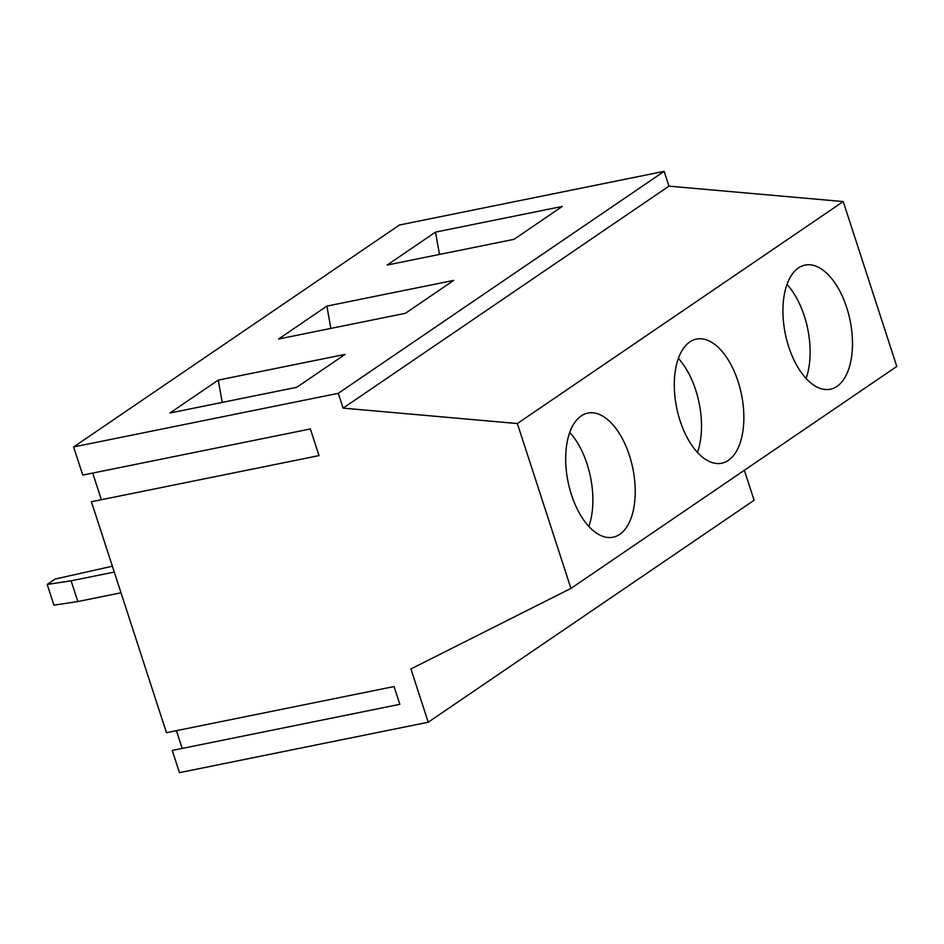 <?xml version="1.0" encoding="UTF-8"?>
<svg xmlns="http://www.w3.org/2000/svg" width="944" height="944" viewBox="0 0 944 944"><rect width="100%" height="100%" fill="white"/><g stroke="black" fill="none" stroke-linecap="round" stroke-linejoin="round"><path stroke-width="1.42" d="M73.62 446.96L82.765 475.092L310.364 428.954L319.025 455.61L91.415 501.736L166.463 732.686L394.061 686.548L399.843 704.318L172.233 750.445L179.443 772.652L428.222 722.231L410.911 668.942L570.931 588.419L517.359 423.537L343.097 408.127L338.282 393.318L73.62 446.96L399.489 224.991L664.151 171.348L338.282 393.318M182.192 748.427L176.41 730.668M92.713 473.074L101.374 499.718M570.931 588.419L896.8 366.449L843.228 201.568L517.359 423.537M689.84 341.94A63.331 33.075 78.5 0 0 678.205 414.381A63.331 33.075 78.5 0 0 721.664 463.221A63.331 33.075 78.5 0 0 741.5 394.58A63.331 33.075 78.5 0 0 696.495 339.085A63.331 33.075 78.5 0 0 689.84 341.94M798.459 267.943A63.331 33.075 78.5 0 0 786.836 340.395A63.331 33.075 78.5 0 0 830.283 389.235A63.331 33.075 78.5 0 0 850.119 320.594A63.331 33.075 78.5 0 0 805.126 265.087A63.331 33.075 78.5 0 0 798.459 267.943M581.209 415.926A63.331 33.075 78.5 0 0 569.586 488.367A63.331 33.075 78.5 0 0 613.034 537.219A63.331 33.075 78.5 0 0 632.869 468.578A63.331 33.075 78.5 0 0 587.876 413.071A63.331 33.075 78.5 0 0 581.209 415.926M326.884 306.104L278.563 339.014L405.389 313.314L453.698 280.403L326.884 306.104L330.848 328.418M678.382 358.437A63.331 33.075 -101.5 0 1 697.427 452.447M744.356 470.277L754.103 500.261L428.222 722.231M218.253 380.102L169.944 413.012L296.758 387.3L345.079 354.389L218.253 380.102L222.229 402.415M843.228 201.568L668.966 186.145L664.151 171.348M668.966 186.145L343.097 408.127M435.503 232.118L562.317 206.417L514.008 239.328L387.193 265.028L435.503 232.118L439.479 254.432M112.371 566.211L55.13 579.038L47.2 584.442L53.938 605.163L77.845 601.54L71.107 580.808L47.2 584.442M569.751 432.435A63.331 33.075 -101.5 0 1 588.808 526.433M114.271 572.064L71.107 580.808M121.009 592.797L77.845 601.54M787.001 284.451A63.331 33.075 -101.5 0 1 806.058 378.461"/></g></svg>
